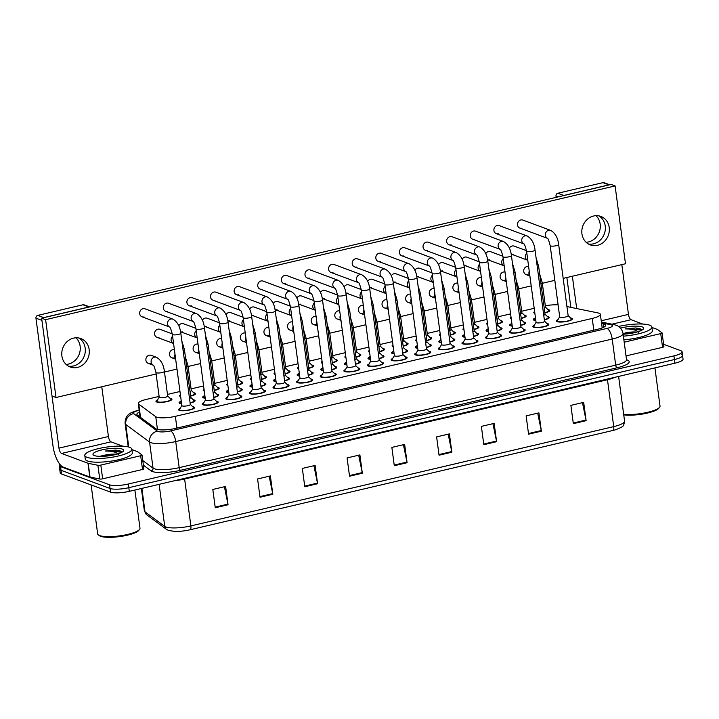 <?xml version="1.0" encoding="UTF-8"?>
<svg xmlns="http://www.w3.org/2000/svg" width="719" height="719" viewBox="0 0 719 719"><rect width="100%" height="100%" fill="white"/><g stroke="black" fill="none" stroke-linecap="round" stroke-linejoin="round"><path stroke-width="1.08" d="M180.649 396.555A8.062 1.842 172.4 0 1 180.316 396.448A8.062 1.842 172.4 0 1 179.57 395.818A8.062 1.842 172.4 0 1 180.415 394.821M193.699 392.781A8.062 1.842 172.4 0 1 194.813 393.05A8.062 1.842 172.4 0 1 195.559 393.679A8.062 1.842 172.4 0 1 190.625 396.079M204.268 391.01A8.062 1.842 172.4 0 1 203.935 390.902A8.062 1.842 172.4 0 1 203.18 390.273A8.062 1.842 172.4 0 1 204.034 389.276M217.309 387.235A8.062 1.842 172.4 0 1 218.423 387.505A8.062 1.842 172.4 0 1 219.169 388.134A8.062 1.842 172.4 0 1 214.235 390.534M227.878 385.465A8.062 1.842 172.4 0 1 227.546 385.357A8.062 1.842 172.4 0 1 226.8 384.728A8.062 1.842 172.4 0 1 227.644 383.721M240.928 381.69A8.062 1.842 172.4 0 1 242.042 381.951A8.062 1.842 172.4 0 1 242.788 382.589A8.062 1.842 172.4 0 1 237.854 384.989M251.497 379.92A8.062 1.842 172.4 0 1 251.165 379.812A8.062 1.842 172.4 0 1 250.41 379.174A8.062 1.842 172.4 0 1 251.264 378.176M264.538 376.145A8.062 1.842 172.4 0 1 265.653 376.405A8.062 1.842 172.4 0 1 266.398 377.044A8.062 1.842 172.4 0 1 261.473 379.443M275.107 374.374A8.062 1.842 172.4 0 1 274.775 374.266A8.062 1.842 172.4 0 1 274.029 373.628A8.062 1.842 172.4 0 1 274.874 372.631M288.157 370.6A8.062 1.842 172.4 0 1 289.272 370.86A8.062 1.842 172.4 0 1 290.018 371.498A8.062 1.842 172.4 0 1 285.084 373.898M298.727 368.829A8.062 1.842 172.4 0 1 298.394 368.721A8.062 1.842 172.4 0 1 297.639 368.083A8.062 1.842 172.4 0 1 298.493 367.085M311.767 365.054A8.062 1.842 172.4 0 1 312.882 365.315A8.062 1.842 172.4 0 1 313.628 365.953A8.062 1.842 172.4 0 1 308.703 368.344M322.337 363.284A8.062 1.842 172.4 0 1 322.004 363.176A8.062 1.842 172.4 0 1 321.258 362.538A8.062 1.842 172.4 0 1 322.103 361.54M335.387 359.509A8.062 1.842 172.4 0 1 336.501 359.77A8.062 1.842 172.4 0 1 337.247 360.408A8.062 1.842 172.4 0 1 332.313 362.798M345.956 357.738A8.062 1.842 172.4 0 1 345.623 357.631A8.062 1.842 172.4 0 1 344.868 356.992A8.062 1.842 172.4 0 1 345.722 355.995M358.997 353.964A8.062 1.842 172.4 0 1 360.111 354.224A8.062 1.842 172.4 0 1 360.866 354.862A8.062 1.842 172.4 0 1 355.932 357.253M369.566 352.184A8.062 1.842 172.4 0 1 369.233 352.085A8.062 1.842 172.4 0 1 368.488 351.447A8.062 1.842 172.4 0 1 369.332 350.45M382.616 348.409A8.062 1.842 172.4 0 1 383.73 348.679A8.062 1.842 172.4 0 1 384.476 349.317A8.062 1.842 172.4 0 1 379.542 351.708M393.185 346.639A8.062 1.842 172.4 0 1 392.853 346.54A8.062 1.842 172.4 0 1 392.107 345.902A8.062 1.842 172.4 0 1 392.951 344.904M406.226 342.864A8.062 1.842 172.4 0 1 407.34 343.134A8.062 1.842 172.4 0 1 408.095 343.772A8.062 1.842 172.4 0 1 403.161 346.163M416.795 341.094A8.062 1.842 172.4 0 1 416.463 340.995A8.062 1.842 172.4 0 1 415.717 340.357A8.062 1.842 172.4 0 1 416.571 339.359M429.845 337.319A8.062 1.842 172.4 0 1 430.96 337.588A8.062 1.842 172.4 0 1 431.706 338.218A8.062 1.842 172.4 0 1 426.771 340.617M440.414 335.548A8.062 1.842 172.4 0 1 440.082 335.44A8.062 1.842 172.4 0 1 439.336 334.811A8.062 1.842 172.4 0 1 440.181 333.814M453.455 331.774A8.062 1.842 172.4 0 1 454.57 332.043A8.062 1.842 172.4 0 1 455.325 332.672A8.062 1.842 172.4 0 1 450.391 335.072M464.025 330.003A8.062 1.842 172.4 0 1 463.692 329.895A8.062 1.842 172.4 0 1 462.946 329.266A8.062 1.842 172.4 0 1 463.8 328.268M477.074 326.228A8.062 1.842 172.4 0 1 478.189 326.498A8.062 1.842 172.4 0 1 478.935 327.127A8.062 1.842 172.4 0 1 474.001 329.527M487.644 324.458A8.062 1.842 172.4 0 1 487.311 324.35A8.062 1.842 172.4 0 1 486.565 323.721A8.062 1.842 172.4 0 1 487.41 322.723M500.685 320.683A8.062 1.842 172.4 0 1 501.808 320.953A8.062 1.842 172.4 0 1 502.554 321.582A8.062 1.842 172.4 0 1 497.62 323.981M511.164 318.175A7.118 1.627 172.4 0 1 511.119 318.05L511.236 318.903A8.062 1.842 172.4 0 1 510.921 318.805A8.062 1.842 172.4 0 1 510.175 318.166A8.062 1.842 172.4 0 1 511.029 317.169M524.304 315.138A8.062 1.842 172.4 0 1 525.418 315.398A8.062 1.842 172.4 0 1 526.164 316.036A8.062 1.842 172.4 0 1 521.23 318.436M534.873 313.367A8.062 1.842 172.4 0 1 534.541 313.259A8.062 1.842 172.4 0 1 533.795 312.621A8.062 1.842 172.4 0 1 534.639 311.624M547.923 309.592A8.062 1.842 172.4 0 1 549.037 309.853A8.062 1.842 172.4 0 1 549.783 310.491A8.062 1.842 172.4 0 1 544.849 312.891M170.079 398.326A8.062 1.842 172.4 0 1 171.194 398.596A8.062 1.842 172.4 0 1 171.94 399.225A8.062 1.842 172.4 0 1 165.801 401.867A8.062 1.842 172.4 0 1 156.697 401.993A8.062 1.842 172.4 0 1 155.951 401.364A8.062 1.842 172.4 0 1 157.515 400.007M205.23 398.218A8.062 1.842 172.4 0 1 203.441 397.868A8.062 1.842 172.4 0 1 202.686 397.239A8.062 1.842 172.4 0 1 204.25 395.881M216.814 394.201A8.062 1.842 172.4 0 1 217.929 394.47A8.062 1.842 172.4 0 1 218.675 395.099A8.062 1.842 172.4 0 1 213.741 397.499M228.84 392.673A8.062 1.842 172.4 0 1 227.051 392.322A8.062 1.842 172.4 0 1 226.305 391.693A8.062 1.842 172.4 0 1 227.869 390.336M240.434 388.655A8.062 1.842 172.4 0 1 241.548 388.925A8.062 1.842 172.4 0 1 242.294 389.554A8.062 1.842 172.4 0 1 237.36 391.954M252.459 387.128A8.062 1.842 172.4 0 1 250.67 386.777A8.062 1.842 172.4 0 1 249.915 386.139A8.062 1.842 172.4 0 1 251.479 384.782M264.044 383.11A8.062 1.842 172.4 0 1 265.158 383.371A8.062 1.842 172.4 0 1 265.904 384.009A8.062 1.842 172.4 0 1 260.979 386.409M276.069 381.573A8.062 1.842 172.4 0 1 274.281 381.232A8.062 1.842 172.4 0 1 273.535 380.594A8.062 1.842 172.4 0 1 275.098 379.237M287.663 377.565A8.062 1.842 172.4 0 1 288.777 377.826A8.062 1.842 172.4 0 1 289.523 378.464A8.062 1.842 172.4 0 1 284.589 380.863M299.688 376.028A8.062 1.842 172.4 0 1 297.9 375.686A8.062 1.842 172.4 0 1 297.145 375.048A8.062 1.842 172.4 0 1 298.709 373.691M311.273 372.02A8.062 1.842 172.4 0 1 312.388 372.28A8.062 1.842 172.4 0 1 313.142 372.918A8.062 1.842 172.4 0 1 308.208 375.309M323.298 370.483A8.062 1.842 172.4 0 1 321.51 370.141A8.062 1.842 172.4 0 1 320.764 369.503A8.062 1.842 172.4 0 1 322.328 368.146M334.892 366.474A8.062 1.842 172.4 0 1 336.007 366.735A8.062 1.842 172.4 0 1 336.753 367.373A8.062 1.842 172.4 0 1 331.819 369.764M346.918 364.937A8.062 1.842 172.4 0 1 345.129 364.596A8.062 1.842 172.4 0 1 344.374 363.958A8.062 1.842 172.4 0 1 345.938 362.601M358.502 360.929A8.062 1.842 172.4 0 1 359.617 361.19A8.062 1.842 172.4 0 1 360.372 361.828A8.062 1.842 172.4 0 1 355.438 364.218M370.528 359.392A8.062 1.842 172.4 0 1 368.739 359.051A8.062 1.842 172.4 0 1 367.993 358.413A8.062 1.842 172.4 0 1 369.557 357.055M382.122 355.375A8.062 1.842 172.4 0 1 383.236 355.644A8.062 1.842 172.4 0 1 383.982 356.282A8.062 1.842 172.4 0 1 379.048 358.673M394.147 353.847A8.062 1.842 172.4 0 1 392.358 353.505A8.062 1.842 172.4 0 1 391.612 352.867A8.062 1.842 172.4 0 1 393.167 351.51M405.732 349.829A8.062 1.842 172.4 0 1 406.846 350.099A8.062 1.842 172.4 0 1 407.601 350.737A8.062 1.842 172.4 0 1 402.667 353.128M417.757 348.302A8.062 1.842 172.4 0 1 415.968 347.96A8.062 1.842 172.4 0 1 415.223 347.322A8.062 1.842 172.4 0 1 416.786 345.965M429.351 344.284A8.062 1.842 172.4 0 1 430.465 344.554A8.062 1.842 172.4 0 1 431.211 345.183A8.062 1.842 172.4 0 1 426.277 347.583M441.376 342.756A8.062 1.842 172.4 0 1 439.588 342.406A8.062 1.842 172.4 0 1 438.842 341.777A8.062 1.842 172.4 0 1 440.396 340.42M452.961 338.739A8.062 1.842 172.4 0 1 454.075 339.009A8.062 1.842 172.4 0 1 454.83 339.638A8.062 1.842 172.4 0 1 449.896 342.037M464.986 337.211A8.062 1.842 172.4 0 1 463.198 336.86A8.062 1.842 172.4 0 1 462.452 336.231A8.062 1.842 172.4 0 1 464.016 334.874M476.58 333.194A8.062 1.842 172.4 0 1 477.695 333.463A8.062 1.842 172.4 0 1 478.441 334.092A8.062 1.842 172.4 0 1 473.506 336.492M488.605 331.666A8.062 1.842 172.4 0 1 486.817 331.315A8.062 1.842 172.4 0 1 486.071 330.686A8.062 1.842 172.4 0 1 487.626 329.329M500.199 327.648A8.062 1.842 172.4 0 1 501.314 327.918A8.062 1.842 172.4 0 1 502.06 328.547A8.062 1.842 172.4 0 1 497.126 330.947M512.216 326.12A8.062 1.842 172.4 0 1 510.436 325.77A8.062 1.842 172.4 0 1 509.681 325.141A8.062 1.842 172.4 0 1 511.245 323.775M523.809 322.103A8.062 1.842 172.4 0 1 524.924 322.364A8.062 1.842 172.4 0 1 525.67 323.002A8.062 1.842 172.4 0 1 520.736 325.401M535.835 320.575A8.062 1.842 172.4 0 1 534.046 320.225A8.062 1.842 172.4 0 1 533.3 319.587A8.062 1.842 172.4 0 1 534.864 318.229M547.429 316.558A8.062 1.842 172.4 0 1 548.543 316.818A8.062 1.842 172.4 0 1 549.289 317.456A8.062 1.842 172.4 0 1 544.355 319.856M181.61 403.763A8.062 1.842 172.4 0 1 179.822 403.413A8.062 1.842 172.4 0 1 179.076 402.784A8.062 1.842 172.4 0 1 180.64 401.427M193.204 399.746A8.062 1.842 172.4 0 1 194.319 400.016A8.062 1.842 172.4 0 1 195.065 400.645A8.062 1.842 172.4 0 1 190.131 403.044M216.32 401.166A8.062 1.842 172.4 0 1 217.435 401.436A8.062 1.842 172.4 0 1 218.181 402.065A8.062 1.842 172.4 0 1 212.042 404.707A8.062 1.842 172.4 0 1 202.947 404.833A8.062 1.842 172.4 0 1 202.192 404.204A8.062 1.842 172.4 0 1 203.756 402.847M239.939 395.621A8.062 1.842 172.4 0 1 241.054 395.89A8.062 1.842 172.4 0 1 241.8 396.52A8.062 1.842 172.4 0 1 235.661 399.162A8.062 1.842 172.4 0 1 226.557 399.288A8.062 1.842 172.4 0 1 225.811 398.659A8.062 1.842 172.4 0 1 227.375 397.301M263.549 390.075A8.062 1.842 172.4 0 1 264.664 390.336A8.062 1.842 172.4 0 1 265.41 390.974A8.062 1.842 172.4 0 1 259.271 393.617A8.062 1.842 172.4 0 1 250.176 393.742A8.062 1.842 172.4 0 1 249.421 393.104A8.062 1.842 172.4 0 1 250.985 391.747M287.169 384.53A8.062 1.842 172.4 0 1 288.283 384.791A8.062 1.842 172.4 0 1 289.029 385.429A8.062 1.842 172.4 0 1 282.891 388.071A8.062 1.842 172.4 0 1 273.786 388.197A8.062 1.842 172.4 0 1 273.04 387.559A8.062 1.842 172.4 0 1 274.604 386.202M310.779 378.985A8.062 1.842 172.4 0 1 311.893 379.246A8.062 1.842 172.4 0 1 312.648 379.884A8.062 1.842 172.4 0 1 306.501 382.526A8.062 1.842 172.4 0 1 297.405 382.652A8.062 1.842 172.4 0 1 296.65 382.014A8.062 1.842 172.4 0 1 298.214 380.657M334.398 373.44A8.062 1.842 172.4 0 1 335.512 373.7A8.062 1.842 172.4 0 1 336.258 374.338A8.062 1.842 172.4 0 1 330.12 376.981A8.062 1.842 172.4 0 1 321.016 377.107A8.062 1.842 172.4 0 1 320.27 376.468A8.062 1.842 172.4 0 1 321.833 375.111M358.008 367.894A8.062 1.842 172.4 0 1 359.123 368.155A8.062 1.842 172.4 0 1 359.877 368.793A8.062 1.842 172.4 0 1 353.73 371.426A8.062 1.842 172.4 0 1 344.635 371.561A8.062 1.842 172.4 0 1 343.889 370.923A8.062 1.842 172.4 0 1 345.444 369.566M381.627 362.34A8.062 1.842 172.4 0 1 382.742 362.61A8.062 1.842 172.4 0 1 383.488 363.248A8.062 1.842 172.4 0 1 377.349 365.881A8.062 1.842 172.4 0 1 368.245 366.016A8.062 1.842 172.4 0 1 367.499 365.378A8.062 1.842 172.4 0 1 369.063 364.021M405.237 356.795A8.062 1.842 172.4 0 1 406.352 357.064A8.062 1.842 172.4 0 1 407.107 357.703A8.062 1.842 172.4 0 1 400.959 360.336A8.062 1.842 172.4 0 1 391.864 360.471A8.062 1.842 172.4 0 1 391.118 359.833A8.062 1.842 172.4 0 1 392.673 358.475M428.857 351.249A8.062 1.842 172.4 0 1 429.971 351.519A8.062 1.842 172.4 0 1 430.717 352.157A8.062 1.842 172.4 0 1 424.578 354.791A8.062 1.842 172.4 0 1 415.474 354.925A8.062 1.842 172.4 0 1 414.728 354.287A8.062 1.842 172.4 0 1 416.292 352.93M452.467 345.704A8.062 1.842 172.4 0 1 453.581 345.974A8.062 1.842 172.4 0 1 454.336 346.603A8.062 1.842 172.4 0 1 448.189 349.245A8.062 1.842 172.4 0 1 439.093 349.371A8.062 1.842 172.4 0 1 438.347 348.742A8.062 1.842 172.4 0 1 439.902 347.385M476.086 340.159A8.062 1.842 172.4 0 1 477.2 340.429A8.062 1.842 172.4 0 1 477.946 341.058A8.062 1.842 172.4 0 1 471.808 343.7A8.062 1.842 172.4 0 1 462.703 343.826A8.062 1.842 172.4 0 1 461.958 343.197A8.062 1.842 172.4 0 1 463.521 341.84M499.705 334.614A8.062 1.842 172.4 0 1 500.819 334.883A8.062 1.842 172.4 0 1 501.565 335.512A8.062 1.842 172.4 0 1 495.418 338.155A8.062 1.842 172.4 0 1 486.323 338.281A8.062 1.842 172.4 0 1 485.577 337.651A8.062 1.842 172.4 0 1 487.14 336.294M523.315 329.068A8.062 1.842 172.4 0 1 524.43 329.329A8.062 1.842 172.4 0 1 525.176 329.967A8.062 1.842 172.4 0 1 519.037 332.609A8.062 1.842 172.4 0 1 509.942 332.735A8.062 1.842 172.4 0 1 509.187 332.106A8.062 1.842 172.4 0 1 510.751 330.74M546.934 323.523A8.062 1.842 172.4 0 1 548.049 323.784A8.062 1.842 172.4 0 1 548.795 324.422A8.062 1.842 172.4 0 1 542.656 327.064A8.062 1.842 172.4 0 1 533.552 327.19A8.062 1.842 172.4 0 1 532.806 326.552A8.062 1.842 172.4 0 1 534.37 325.195M570.544 317.978A8.062 1.842 172.4 0 1 571.659 318.238A8.062 1.842 172.4 0 1 572.405 318.877A8.062 1.842 172.4 0 1 566.266 321.519A8.062 1.842 172.4 0 1 557.171 321.645A8.062 1.842 172.4 0 1 556.416 321.007A8.062 1.842 172.4 0 1 557.98 319.649M192.71 406.711A8.062 1.842 172.4 0 1 193.824 406.981A8.062 1.842 172.4 0 1 194.57 407.61A8.062 1.842 172.4 0 1 188.423 410.252A8.062 1.842 172.4 0 1 179.328 410.378A8.062 1.842 172.4 0 1 178.582 409.749A8.062 1.842 172.4 0 1 180.145 408.392M159.124 396.403L146.424 399.387A14.236 3.253 -7.6 0 0 138.291 403.476A14.236 3.253 -7.6 0 0 138.767 404.168L155.753 416.696A14.236 3.253 -7.6 0 0 156.598 417.128A14.236 3.253 -7.6 0 0 175.364 416.337L592.231 318.436A14.236 3.253 -7.6 0 0 600.365 314.338A14.236 3.253 -7.6 0 0 597.813 312.882L566.94 306.564M534.199 308.307L521.697 311.246M510.58 313.861L498.087 316.791M486.97 319.407L474.468 322.337M463.351 324.952L450.858 327.882M439.74 330.497L427.239 333.427M416.121 336.043L403.62 338.982M392.511 341.588L380.009 344.527M368.892 347.133L356.39 350.072M345.282 352.678L332.78 355.617M321.663 358.224L309.161 361.163M298.052 363.769L285.551 366.708M274.433 369.314L261.932 372.253M250.823 374.869L238.322 377.799M227.204 380.414L214.702 383.344M203.594 385.959L191.092 388.889M179.975 391.504L167.473 394.434M558.097 304.901A14.236 3.253 -7.6 0 0 545.326 305.773M681.244 354.323A14.236 3.253 172.4 0 1 682.565 355.438A14.236 3.253 172.4 0 1 674.431 359.536L128.809 487.68A14.236 3.253 172.4 0 1 110.052 488.471L61.052 470.307A14.236 3.253 172.4 0 1 59.731 469.192A14.236 3.253 172.4 0 0 61.052 470.307L110.052 488.471A14.236 3.253 172.4 0 0 128.809 487.68L674.431 359.536A14.236 3.253 172.4 0 0 682.565 355.438L683.05 359.105A14.236 3.253 172.4 0 1 674.916 363.203L129.303 491.338A14.236 3.253 172.4 0 1 110.537 492.129L61.537 473.974A14.236 3.253 172.4 0 1 60.216 472.85L59.237 465.526A14.236 3.253 172.4 0 1 59.911 464.339M582.462 402.64L586.012 420.031A3.793 1.465 76.8 0 1 586.12 420.669L583.675 402.361L570.886 405.363L573.331 423.671L586.12 420.669M537.704 413.155L541.254 430.537A3.793 1.465 76.8 0 1 541.362 431.184L538.917 412.868L526.128 415.87L528.573 434.186L541.362 431.184M492.946 423.671L496.496 441.053A3.793 1.465 76.8 0 1 496.604 441.691L494.16 423.383L481.371 426.385L483.815 444.702L496.604 441.691M448.189 434.177L451.739 451.559A3.793 1.465 76.8 0 1 451.847 452.206L449.402 433.89L436.613 436.891L439.057 455.208L451.847 452.206M224.4 486.736L227.95 504.118A3.793 1.465 76.8 0 1 228.058 504.765L225.613 486.448L212.824 489.45L215.269 507.767L228.058 504.765M269.158 476.221L272.708 493.611A3.793 1.465 76.8 0 1 272.816 494.25L270.371 475.942L257.582 478.944L260.026 497.251L272.816 494.25M313.915 465.714L317.465 483.096A3.793 1.465 76.8 0 1 317.573 483.743L315.129 465.427L302.339 468.429L304.784 486.745L317.573 483.743M358.673 455.199L362.223 472.581A3.793 1.465 76.8 0 1 362.331 473.228L359.886 454.911L347.097 457.922L349.542 476.23L362.331 473.228M403.431 444.693L406.981 462.074A3.793 1.465 76.8 0 1 407.089 462.721L404.644 444.405L391.855 447.407L394.3 465.723L407.089 462.721M612.885 430.474A4.745 1.824 -103.2 0 0 613.729 426.61A18.982 4.332 -7.6 0 0 624.577 421.145C623.4 426.906 624.065 426.214 615.895 429.656A15.566 3.55 172.4 0 1 612.885 430.474L190.032 529.777A15.566 3.55 172.4 0 1 174.708 531.413L168.471 530.415L166.457 529.355L146.739 514.813L144.375 510.93A18.982 4.332 -7.6 0 0 145.013 511.856A4.745 4.494 126.4 0 0 146.739 514.813M139.432 412.05A14.236 3.253 -7.6 0 0 136.88 414.36A14.236 3.253 -7.6 0 0 137.356 415.052L155.96 428.767A14.236 3.253 -7.6 0 0 156.796 429.198A14.236 3.253 -7.6 0 0 175.562 428.407L597.561 329.302A14.236 3.253 -7.6 0 0 605.695 325.204A14.236 3.253 -7.6 0 0 603.142 323.748L601.578 323.433M663.601 344.302L680.749 350.656A14.236 3.253 172.4 0 1 682.07 351.78A14.236 3.253 172.4 0 1 673.937 355.878L128.324 484.013A14.236 3.253 172.4 0 1 109.558 484.804L60.558 466.649A14.236 3.253 172.4 0 1 59.237 465.526M602.073 327.091L603.439 327.37M138.938 416.22A14.236 3.253 172.4 0 1 139.926 415.717M190.229 404.294A4.269 0.971 172.4 0 1 190.319 404.455A4.269 0.971 172.4 0 1 187.066 405.849A4.269 0.971 172.4 0 1 182.249 405.92A4.269 0.971 172.4 0 1 181.853 405.579L172.344 334.335C171.059 329.356 170.124 326.902 169.549 326.974L169.891 327.145M190.31 404.366L193.483 407.466A7.118 1.627 172.4 0 1 193.627 407.736A7.118 1.627 172.4 0 1 188.207 410.064A7.118 1.627 172.4 0 1 180.181 410.181A7.118 1.627 172.4 0 1 179.516 409.623A7.118 1.627 172.4 0 1 179.588 409.327L181.844 405.498M190.724 397.328A4.269 0.971 172.4 0 1 190.814 397.49A4.269 0.971 172.4 0 1 189.51 398.389M190.805 397.4L193.977 400.501A7.118 1.627 172.4 0 1 194.121 400.771A7.118 1.627 172.4 0 1 190.104 402.811M181.565 403.44A7.118 1.627 172.4 0 1 180.676 403.215A7.118 1.627 172.4 0 1 180.011 402.658A7.118 1.627 172.4 0 1 180.083 402.361L181.179 400.501M167.599 395.908A4.269 0.971 172.4 0 1 167.689 396.07A4.269 0.971 172.4 0 1 164.435 397.463A4.269 0.971 172.4 0 1 159.618 397.535A4.269 0.971 172.4 0 1 159.223 397.194L155.924 372.469C154.639 367.49 153.704 365.036 153.129 365.108L153.471 365.279M167.68 395.98L170.852 399.081A7.118 1.627 172.4 0 1 171.005 399.351A7.118 1.627 172.4 0 1 165.586 401.678A7.118 1.627 172.4 0 1 157.551 401.795A7.118 1.627 172.4 0 1 156.895 401.238A7.118 1.627 172.4 0 1 156.967 400.941L159.214 397.113M213.849 398.748A4.269 0.971 172.4 0 1 213.929 398.91A4.269 0.971 172.4 0 1 210.685 400.303A4.269 0.971 172.4 0 1 205.868 400.375A4.269 0.971 172.4 0 1 205.472 400.034L195.963 328.79C194.678 323.811 193.744 321.357 193.159 321.429L193.51 321.6M213.92 398.82L217.093 401.921A7.118 1.627 172.4 0 1 217.246 402.191A7.118 1.627 172.4 0 1 211.826 404.518A7.118 1.627 172.4 0 1 203.792 404.635A7.118 1.627 172.4 0 1 203.135 404.078A7.118 1.627 172.4 0 1 203.207 403.781L205.454 399.953M237.459 393.203A4.269 0.971 172.4 0 1 237.549 393.356A4.269 0.971 172.4 0 1 234.295 394.758A4.269 0.971 172.4 0 1 229.478 394.83A4.269 0.971 172.4 0 1 229.082 394.488L219.574 323.244C218.288 318.265 217.354 315.812 216.779 315.884L217.12 316.054M237.54 393.275L240.712 396.376A7.118 1.627 172.4 0 1 240.856 396.645A7.118 1.627 172.4 0 1 235.437 398.973A7.118 1.627 172.4 0 1 227.411 399.09A7.118 1.627 172.4 0 1 226.746 398.533A7.118 1.627 172.4 0 1 226.827 398.227L229.073 394.407M261.078 387.649A4.269 0.971 172.4 0 1 261.159 387.811A4.269 0.971 172.4 0 1 257.914 389.213A4.269 0.971 172.4 0 1 253.097 389.276A4.269 0.971 172.4 0 1 252.702 388.943L243.193 317.699C241.908 312.72 240.973 310.266 240.389 310.329L240.739 310.509M261.15 387.73L264.322 390.83A7.118 1.627 172.4 0 1 264.475 391.1A7.118 1.627 172.4 0 1 259.056 393.428A7.118 1.627 172.4 0 1 251.021 393.545A7.118 1.627 172.4 0 1 250.365 392.987A7.118 1.627 172.4 0 1 250.437 392.682L252.684 388.862M284.688 382.104A4.269 0.971 172.4 0 1 284.778 382.265A4.269 0.971 172.4 0 1 281.524 383.667A4.269 0.971 172.4 0 1 276.707 383.73A4.269 0.971 172.4 0 1 276.312 383.398L266.803 312.154C265.518 307.175 264.592 304.721 264.008 304.784L264.349 304.964M284.769 382.184L287.942 385.285A7.118 1.627 172.4 0 1 288.085 385.555A7.118 1.627 172.4 0 1 282.666 387.883A7.118 1.627 172.4 0 1 274.64 387.999A7.118 1.627 172.4 0 1 273.984 387.433A7.118 1.627 172.4 0 1 274.056 387.137L276.303 383.308M214.343 391.783A4.269 0.971 172.4 0 1 214.424 391.945A4.269 0.971 172.4 0 1 213.121 392.844M214.415 391.855L217.587 394.956A7.118 1.627 172.4 0 1 217.74 395.225A7.118 1.627 172.4 0 1 213.714 397.265M205.185 397.886A7.118 1.627 172.4 0 1 204.286 397.67A7.118 1.627 172.4 0 1 203.63 397.113A7.118 1.627 172.4 0 1 203.702 396.816L204.789 394.956M237.953 386.238A4.269 0.971 172.4 0 1 238.043 386.391A4.269 0.971 172.4 0 1 236.74 387.298M238.034 386.31L241.207 389.41A7.118 1.627 172.4 0 1 241.35 389.68A7.118 1.627 172.4 0 1 237.333 391.72M228.795 392.34A7.118 1.627 172.4 0 1 227.905 392.125A7.118 1.627 172.4 0 1 227.24 391.567A7.118 1.627 172.4 0 1 227.312 391.262L228.408 389.41M261.572 380.684A4.269 0.971 172.4 0 1 261.653 380.845A4.269 0.971 172.4 0 1 260.35 381.753M261.644 380.764L264.817 383.865A7.118 1.627 172.4 0 1 264.969 384.135A7.118 1.627 172.4 0 1 260.943 386.175M252.414 386.795A7.118 1.627 172.4 0 1 251.515 386.579A7.118 1.627 172.4 0 1 250.859 386.022A7.118 1.627 172.4 0 1 250.931 385.717L252.018 383.865M75.944 337.795A15.18 13.58 -69.7 0 1 79.629 352.903A15.18 13.58 -69.7 0 1 68.449 364.084A15.18 13.58 -69.7 0 1 66.076 364.416M68.332 366.106A15.18 13.58 110.3 0 0 73.5 365.953A15.18 13.58 110.3 0 0 85.04 353.263A15.18 13.58 110.3 0 0 78.748 337.984A15.18 13.58 110.3 0 1 85.04 353.263A15.18 13.58 110.3 0 1 73.5 365.953A15.18 13.58 110.3 0 1 68.332 366.106M117.467 451.011A18.982 4.332 172.4 0 1 120.531 451.083M143.791 468.671A2.373 0.539 172.4 0 1 143.872 468.788A2.373 0.539 172.4 0 1 142.515 469.471L140.681 455.729L100.822 465.094L102.655 478.827A2.373 0.539 172.4 0 1 99.734 479.016L90.019 477.03A2.373 0.539 172.4 0 1 89.812 476.967L63.407 467.188A18.982 7.307 76.8 0 1 52.99 445.915L35.95 318.175A2.373 2.121 -69.7 0 1 37.774 315.389L43.751 317.6A2.373 2.121 110.3 0 0 43.167 317.834M142.515 469.471L102.655 478.827M89.542 306.941A2.373 2.121 110.3 0 0 88.931 306.986L82.964 304.775L37.774 315.389M82.964 304.775A2.373 2.121 -69.7 0 1 84.087 304.838L89.677 306.905M88.931 306.986L43.751 317.6M35.95 318.175L41.927 320.386L58.967 448.135A4.745 1.824 -103.2 0 0 61.573 453.446L87.979 463.234A2.373 0.539 -7.6 0 0 88.185 463.288L97.901 465.283A2.373 0.539 -7.6 0 0 100.822 465.094M101.774 386.75L108.416 436.523A4.745 1.824 -103.2 0 0 111.023 441.834L122.751 446.184M140.681 455.729A2.373 0.539 -7.6 0 0 142.038 455.046A2.373 0.539 -7.6 0 0 141.958 454.929L137.563 451.694A2.373 0.539 -7.6 0 0 137.419 451.622L131.883 449.564M595.988 215.664A15.18 13.58 -69.7 0 1 599.673 230.772A15.18 13.58 -69.7 0 1 588.493 241.944A15.18 13.58 -69.7 0 1 586.12 242.276M588.367 243.966A15.18 13.58 110.3 0 0 593.543 243.822A15.18 13.58 110.3 0 0 605.083 231.132A15.18 13.58 110.3 0 0 598.792 215.844A15.18 13.58 110.3 0 1 605.083 231.132A15.18 13.58 110.3 0 1 593.543 243.822A15.18 13.58 110.3 0 1 588.367 243.966M637.51 328.88A18.982 4.332 172.4 0 1 640.575 328.951M663.835 346.54A2.373 0.539 172.4 0 1 663.916 346.648A2.373 0.539 172.4 0 1 662.559 347.331L660.725 333.598L624.191 342.181M662.559 347.331L626.024 355.914M570.841 307.364L566.86 277.525M556.164 197.348L555.994 196.044A2.373 2.121 -69.7 0 1 557.818 193.249L563.795 195.469A2.373 2.121 110.3 0 0 563.211 195.694M609.586 184.81A2.373 2.121 110.3 0 0 608.975 184.855L602.998 182.644L557.818 193.249M602.998 182.644A2.373 2.121 -69.7 0 1 604.131 182.707L609.721 184.774M608.975 184.855L563.795 195.469M572.369 276.231L576.683 308.559M621.818 264.619L628.46 314.383A4.745 1.824 -103.2 0 0 631.057 319.703L642.786 324.053M660.725 333.598A2.373 0.539 -7.6 0 0 662.082 332.915A2.373 0.539 -7.6 0 0 662.001 332.798L657.606 329.563A2.373 0.539 -7.6 0 0 657.463 329.491L651.917 327.433M129.627 447.317A23.727 5.419 172.4 0 1 131.829 449.186A23.727 5.419 172.4 0 1 113.764 456.942A23.727 5.419 172.4 0 1 86.999 457.329A23.727 5.419 172.4 0 1 84.797 455.46A23.727 5.419 172.4 0 1 102.862 447.694A23.727 5.419 172.4 0 1 129.627 447.317M131.829 449.186L132.314 452.844A23.727 5.419 172.4 0 1 114.249 460.609A23.727 5.419 172.4 0 1 87.493 460.987A23.727 5.419 172.4 0 1 85.291 459.117L84.797 455.46M134.884 490.025L139.989 528.249A21.354 4.871 172.4 0 1 139.549 529.463A21.354 4.871 172.4 0 1 121.259 535.646A21.354 4.871 172.4 0 1 99.644 535.574A21.354 4.871 172.4 0 1 98.404 534.954A21.354 4.871 172.4 0 1 97.658 533.893L91.124 484.939M139.549 529.463L138.749 530.451A20.402 4.656 172.4 0 1 121.277 536.356A20.402 4.656 172.4 0 1 100.615 536.293A20.402 4.656 172.4 0 1 99.429 535.691L98.404 534.954M114.132 454.884L105.118 455.073L99.51 456.349M94.414 455.585A15.467 3.532 172.4 0 1 93.515 455.127A15.467 3.532 172.4 0 1 103.024 449.645A15.467 3.532 172.4 0 1 122.212 449.06A15.467 3.532 172.4 0 1 123.326 451.155A15.467 3.532 172.4 0 1 110.079 455.639A15.467 3.532 172.4 0 1 94.414 455.585M121.835 452.296L120.037 450.885M120.801 451.217L115.858 450.094L105.244 451.038C111.939 451.02 116.424 452.152 118.689 454.435M105.118 455.073A10.722 2.454 172.4 0 1 116.73 454.237M121.736 452.35L109.746 450.687L105.244 451.038M107.958 455.927L105.289 456.197M116.676 450.903A19.449 4.44 172.4 0 1 120.154 450.93L115.858 450.094M618.556 326.462A23.727 5.419 172.4 0 1 649.67 325.186A23.727 5.419 172.4 0 1 651.872 327.046A23.727 5.419 172.4 0 1 623.391 336.15M651.872 327.046L652.358 330.713A23.727 5.419 172.4 0 1 623.876 339.817M654.928 367.894L660.024 406.118A21.354 4.871 172.4 0 1 659.584 407.331A21.354 4.871 172.4 0 1 644.745 412.922A21.354 4.871 172.4 0 1 623.661 414.279M659.584 407.331L658.784 408.311A20.402 4.656 172.4 0 1 644.098 413.758A20.402 4.656 172.4 0 1 623.733 414.872M634.176 332.744L623.005 333.292M620.488 328.125A15.467 3.532 172.4 0 1 642.256 326.92A15.467 3.532 172.4 0 1 643.37 329.023A15.467 3.532 172.4 0 1 623.13 334.2M641.869 330.165L640.081 328.754M640.845 329.077L635.893 327.954L625.278 328.898C631.983 328.889 636.468 330.021 638.733 332.304M625.162 332.942A10.722 2.454 172.4 0 1 636.773 332.097M641.77 330.219L629.781 328.547L625.278 328.898M628.002 333.796L625.332 334.065M636.719 328.763A19.449 4.44 172.4 0 1 640.189 328.79L635.893 327.954M174.393 349.659A4.269 3.82 110.3 0 0 172.803 349.677A4.269 3.82 110.3 0 0 169.504 353.577A4.269 3.82 110.3 0 0 171.868 357.801A4.269 3.82 110.3 0 0 173.899 357.918M198.004 344.113A4.269 3.82 110.3 0 0 196.413 344.131A4.269 3.82 110.3 0 0 193.123 348.032A4.269 3.82 110.3 0 0 195.478 352.256A4.269 3.82 110.3 0 0 197.518 352.373M221.623 338.568A4.269 3.82 110.3 0 0 220.032 338.586A4.269 3.82 110.3 0 0 216.734 342.478A4.269 3.82 110.3 0 0 219.097 346.711A4.269 3.82 110.3 0 0 221.128 346.819M245.233 333.023A4.269 3.82 110.3 0 0 243.642 333.032A4.269 3.82 110.3 0 0 240.353 336.932A4.269 3.82 110.3 0 0 242.716 341.157A4.269 3.82 110.3 0 0 244.748 341.273M268.852 327.478A4.269 3.82 110.3 0 0 267.261 327.487A4.269 3.82 110.3 0 0 263.963 331.387A4.269 3.82 110.3 0 0 266.327 335.611A4.269 3.82 110.3 0 0 268.358 335.728M292.462 321.932A4.269 3.82 110.3 0 0 290.88 321.941A4.269 3.82 110.3 0 0 287.582 325.842A4.269 3.82 110.3 0 0 289.946 330.066A4.269 3.82 110.3 0 0 291.977 330.183M316.081 316.387A4.269 3.82 110.3 0 0 314.491 316.396A4.269 3.82 110.3 0 0 311.192 320.297A4.269 3.82 110.3 0 0 313.556 324.521A4.269 3.82 110.3 0 0 315.587 324.637M339.701 310.833A4.269 3.82 110.3 0 0 338.11 310.851A4.269 3.82 110.3 0 0 334.811 314.751A4.269 3.82 110.3 0 0 337.175 318.975A4.269 3.82 110.3 0 0 339.206 319.092M363.311 305.287A4.269 3.82 110.3 0 0 361.72 305.305A4.269 3.82 110.3 0 0 358.422 309.206A4.269 3.82 110.3 0 0 360.785 313.43A4.269 3.82 110.3 0 0 362.816 313.547M386.93 299.742A4.269 3.82 110.3 0 0 385.339 299.76A4.269 3.82 110.3 0 0 382.041 303.661A4.269 3.82 110.3 0 0 384.404 307.885A4.269 3.82 110.3 0 0 386.436 308.002M410.54 294.197A4.269 3.82 110.3 0 0 408.949 294.215A4.269 3.82 110.3 0 0 405.66 298.115A4.269 3.82 110.3 0 0 408.015 302.339A4.269 3.82 110.3 0 0 410.055 302.456M434.159 288.652A4.269 3.82 110.3 0 0 432.568 288.67A4.269 3.82 110.3 0 0 429.27 292.57A4.269 3.82 110.3 0 0 431.634 296.794A4.269 3.82 110.3 0 0 433.665 296.911M457.769 283.106A4.269 3.82 110.3 0 0 456.179 283.124A4.269 3.82 110.3 0 0 452.889 287.025A4.269 3.82 110.3 0 0 455.244 291.249A4.269 3.82 110.3 0 0 457.284 291.366M481.388 277.561A4.269 3.82 110.3 0 0 479.798 277.579A4.269 3.82 110.3 0 0 476.499 281.471A4.269 3.82 110.3 0 0 478.863 285.704A4.269 3.82 110.3 0 0 480.894 285.82M504.999 272.016A4.269 3.82 110.3 0 0 503.408 272.025A4.269 3.82 110.3 0 0 500.118 275.925A4.269 3.82 110.3 0 0 502.473 280.149A4.269 3.82 110.3 0 0 504.513 280.266M528.618 266.47A4.269 3.82 110.3 0 0 527.027 266.479A4.269 3.82 110.3 0 0 523.729 270.38A4.269 3.82 110.3 0 0 526.092 274.604A4.269 3.82 110.3 0 0 528.123 274.721M148.249 363.347L153.21 365.18A4.269 3.82 -69.7 0 1 151.116 362.178A4.269 3.82 -69.7 0 1 154.648 357.109A4.269 3.82 -69.7 0 1 156.436 357.271L151.224 355.339A4.269 3.82 110.3 0 0 149.184 355.222A4.269 3.82 110.3 0 0 145.894 359.123A4.269 3.82 110.3 0 0 148.249 363.347A4.269 3.82 110.3 0 0 150.289 363.463M526.506 250.688L514.148 246.114A4.269 3.82 110.3 0 0 512.117 245.997A4.269 3.82 110.3 0 0 509.376 248.163M526.829 253.097A4.269 3.82 -69.7 0 0 525.364 257.141A4.269 3.82 -69.7 0 0 527.431 260.125L511.191 254.122A4.269 3.82 110.3 0 0 513.213 254.238M502.887 256.243L490.538 251.659A4.269 3.82 110.3 0 0 488.498 251.542A4.269 3.82 110.3 0 0 485.756 253.708M503.839 265.697L487.572 259.667A4.269 3.82 110.3 0 0 489.603 259.784M479.276 261.788L466.919 257.204A4.269 3.82 110.3 0 0 464.887 257.087A4.269 3.82 110.3 0 0 462.146 259.253M480.22 271.243L463.962 265.221A4.269 3.82 110.3 0 0 465.984 265.329M455.657 267.333L443.299 262.75A4.269 3.82 110.3 0 0 441.268 262.633A4.269 3.82 110.3 0 0 438.527 264.799M456.61 276.788L440.343 270.766A4.269 3.82 110.3 0 0 442.374 270.874M547.447 238.286A4.269 3.82 -69.7 0 1 545.388 234.017A4.269 3.82 -69.7 0 1 548.66 230.287A4.269 3.82 -69.7 0 1 548.903 230.233A4.269 3.82 -69.7 0 1 550.7 230.404L522.857 220.077A4.269 3.82 110.3 0 0 520.817 219.96A4.269 3.82 110.3 0 0 517.527 223.861A4.269 3.82 110.3 0 0 519.882 228.085A4.269 3.82 110.3 0 0 521.922 228.202M523.827 243.831A4.269 3.82 -69.7 0 1 521.778 239.562A4.269 3.82 -69.7 0 1 525.05 235.832A4.269 3.82 -69.7 0 1 525.292 235.778A4.269 3.82 -69.7 0 1 527.081 235.949L499.238 225.631A4.269 3.82 110.3 0 0 497.206 225.514A4.269 3.82 110.3 0 0 493.908 229.406A4.269 3.82 110.3 0 0 496.272 233.639A4.269 3.82 110.3 0 0 498.303 233.756M500.217 249.376A4.269 3.82 -69.7 0 1 498.159 245.107A4.269 3.82 -69.7 0 1 501.431 241.377A4.269 3.82 -69.7 0 1 501.673 241.323A4.269 3.82 -69.7 0 1 503.471 241.494L475.619 231.176A4.269 3.82 110.3 0 0 473.587 231.06A4.269 3.82 110.3 0 0 470.298 234.96A4.269 3.82 110.3 0 0 472.653 239.184A4.269 3.82 110.3 0 0 474.693 239.301M449.042 244.73L476.625 254.948A4.269 3.82 -69.7 0 1 474.549 250.652A4.269 3.82 -69.7 0 1 477.82 246.923A4.269 3.82 -69.7 0 1 478.063 246.869A4.269 3.82 -69.7 0 1 479.852 247.039L452.008 236.722A4.269 3.82 110.3 0 0 449.977 236.605A4.269 3.82 110.3 0 0 446.679 240.506A4.269 3.82 110.3 0 0 449.042 244.73A4.269 3.82 110.3 0 0 451.074 244.846M432.047 272.878L419.689 268.295A4.269 3.82 110.3 0 0 417.658 268.178A4.269 3.82 110.3 0 0 414.908 270.344M432.991 282.333L416.732 276.312A4.269 3.82 110.3 0 0 418.755 276.42M408.428 278.424L396.07 273.84A4.269 3.82 110.3 0 0 394.039 273.723A4.269 3.82 110.3 0 0 391.298 275.889M409.381 287.879L393.113 281.857A4.269 3.82 110.3 0 0 395.135 281.965M384.818 283.969L372.46 279.385A4.269 3.82 110.3 0 0 370.429 279.269A4.269 3.82 110.3 0 0 367.679 281.435M385.761 293.424L369.503 287.402A4.269 3.82 110.3 0 0 371.525 287.51M361.199 289.514L348.841 284.94A4.269 3.82 110.3 0 0 346.81 284.823A4.269 3.82 110.3 0 0 344.068 286.98M362.142 298.969L345.884 292.948A4.269 3.82 110.3 0 0 347.906 293.064M337.588 295.06L325.231 290.485A4.269 3.82 110.3 0 0 323.199 290.368A4.269 3.82 110.3 0 0 320.449 292.525M338.532 304.523L322.274 298.493A4.269 3.82 110.3 0 0 324.296 298.61M452.988 260.476A4.269 3.82 -69.7 0 1 450.93 256.198A4.269 3.82 -69.7 0 1 454.201 252.468A4.269 3.82 -69.7 0 1 454.444 252.423A4.269 3.82 -69.7 0 1 456.241 252.585L428.389 242.267A4.269 3.82 110.3 0 0 426.358 242.15A4.269 3.82 110.3 0 0 423.06 246.051A4.269 3.82 110.3 0 0 425.423 250.275A4.269 3.82 110.3 0 0 427.454 250.392M401.813 255.82L429.396 266.039A4.269 3.82 -69.7 0 1 427.32 261.743A4.269 3.82 -69.7 0 1 430.591 258.013A4.269 3.82 -69.7 0 1 430.834 257.968A4.269 3.82 -69.7 0 1 432.622 258.13L404.779 247.812A4.269 3.82 110.3 0 0 402.748 247.696A4.269 3.82 110.3 0 0 399.449 251.596A4.269 3.82 110.3 0 0 401.813 255.82A4.269 3.82 110.3 0 0 403.844 255.937M405.759 271.566A4.269 3.82 -69.7 0 1 403.701 267.288A4.269 3.82 -69.7 0 1 406.972 263.558A4.269 3.82 -69.7 0 1 407.215 263.514A4.269 3.82 -69.7 0 1 409.012 263.675L381.16 253.358A4.269 3.82 110.3 0 0 379.129 253.241A4.269 3.82 110.3 0 0 375.83 257.141A4.269 3.82 110.3 0 0 378.194 261.365A4.269 3.82 110.3 0 0 380.225 261.482M354.584 266.911L382.166 277.13A4.269 3.82 -69.7 0 1 380.09 272.834A4.269 3.82 -69.7 0 1 383.362 269.104A4.269 3.82 -69.7 0 1 383.604 269.059A4.269 3.82 -69.7 0 1 385.393 269.221L357.55 258.903A4.269 3.82 110.3 0 0 355.519 258.786A4.269 3.82 110.3 0 0 352.22 262.687A4.269 3.82 110.3 0 0 354.584 266.911A4.269 3.82 110.3 0 0 356.615 267.028M358.529 282.657A4.269 3.82 -69.7 0 1 356.471 278.379A4.269 3.82 -69.7 0 1 359.743 274.649A4.269 3.82 -69.7 0 1 359.985 274.604A4.269 3.82 -69.7 0 1 361.774 274.766L333.931 264.448A4.269 3.82 110.3 0 0 331.899 264.331A4.269 3.82 110.3 0 0 328.601 268.232A4.269 3.82 110.3 0 0 330.965 272.456A4.269 3.82 110.3 0 0 332.996 272.573M313.969 300.605L301.612 296.03A4.269 3.82 110.3 0 0 299.58 295.913A4.269 3.82 110.3 0 0 296.839 298.07M314.913 310.069L298.655 304.038A4.269 3.82 110.3 0 0 300.677 304.155M290.359 306.15L278.001 301.576A4.269 3.82 110.3 0 0 275.961 301.459A4.269 3.82 110.3 0 0 273.22 303.616M290.683 308.559A4.269 3.82 -69.7 0 0 289.209 312.603A4.269 3.82 -69.7 0 0 291.276 315.587L275.044 309.583A4.269 3.82 110.3 0 0 277.067 309.7M266.74 311.695L254.382 307.121A4.269 3.82 110.3 0 0 252.351 307.004A4.269 3.82 110.3 0 0 249.61 309.17M267.684 321.159L251.425 315.129A4.269 3.82 110.3 0 0 253.448 315.246M334.91 288.202A4.269 3.82 -69.7 0 1 332.861 283.924A4.269 3.82 -69.7 0 1 336.132 280.194A4.269 3.82 -69.7 0 1 336.375 280.149A4.269 3.82 -69.7 0 1 338.164 280.311L310.32 269.993A4.269 3.82 110.3 0 0 308.28 269.877A4.269 3.82 110.3 0 0 304.991 273.777A4.269 3.82 110.3 0 0 307.355 278.001A4.269 3.82 110.3 0 0 309.386 278.118M311.3 293.747A4.269 3.82 -69.7 0 1 309.242 289.469A4.269 3.82 -69.7 0 1 312.513 285.74A4.269 3.82 -69.7 0 1 312.756 285.695A4.269 3.82 -69.7 0 1 314.545 285.856L286.701 275.539A4.269 3.82 110.3 0 0 284.67 275.422A4.269 3.82 110.3 0 0 281.372 279.323A4.269 3.82 110.3 0 0 283.735 283.547A4.269 3.82 110.3 0 0 285.767 283.663M243.13 317.25L230.772 312.666A4.269 3.82 110.3 0 0 228.732 312.549A4.269 3.82 110.3 0 0 225.991 314.715M243.453 319.649A4.269 3.82 -69.7 0 0 241.979 323.694A4.269 3.82 -69.7 0 0 244.047 326.678L227.815 320.674A4.269 3.82 110.3 0 0 229.837 320.791M219.511 322.795L207.153 318.211A4.269 3.82 110.3 0 0 205.122 318.095A4.269 3.82 110.3 0 0 202.381 320.261M220.454 332.25L204.196 326.228A4.269 3.82 110.3 0 0 206.218 326.336M195.892 328.34L183.543 323.757A4.269 3.82 110.3 0 0 181.503 323.64A4.269 3.82 110.3 0 0 178.761 325.806M196.844 337.795L180.577 331.774A4.269 3.82 110.3 0 0 182.608 331.881M264.062 304.838A4.269 3.82 -69.7 0 1 262.013 300.569A4.269 3.82 -69.7 0 1 265.284 296.839A4.269 3.82 -69.7 0 1 265.527 296.785A4.269 3.82 -69.7 0 1 267.315 296.956L239.472 286.638A4.269 3.82 110.3 0 0 237.441 286.522A4.269 3.82 110.3 0 0 234.142 290.413A4.269 3.82 110.3 0 0 236.506 294.646A4.269 3.82 110.3 0 0 238.537 294.763M240.452 310.383A4.269 3.82 -69.7 0 1 238.393 306.114A4.269 3.82 -69.7 0 1 241.674 302.384A4.269 3.82 -69.7 0 1 241.908 302.331A4.269 3.82 -69.7 0 1 243.705 302.501L215.862 292.184A4.269 3.82 110.3 0 0 213.822 292.067A4.269 3.82 110.3 0 0 210.532 295.967A4.269 3.82 110.3 0 0 212.887 300.191A4.269 3.82 110.3 0 0 214.927 300.308M216.832 315.929A4.269 3.82 -69.7 0 1 214.783 311.66A4.269 3.82 -69.7 0 1 218.055 307.93A4.269 3.82 -69.7 0 1 218.297 307.876A4.269 3.82 -69.7 0 1 220.086 308.047L192.243 297.729A4.269 3.82 110.3 0 0 190.211 297.612A4.269 3.82 110.3 0 0 186.913 301.513A4.269 3.82 110.3 0 0 189.277 305.737A4.269 3.82 110.3 0 0 191.308 305.854M165.658 311.282L193.24 321.501A4.269 3.82 -69.7 0 1 191.164 317.205A4.269 3.82 -69.7 0 1 194.436 313.475A4.269 3.82 -69.7 0 1 194.678 313.43A4.269 3.82 -69.7 0 1 196.476 313.592L168.623 303.274A4.269 3.82 110.3 0 0 166.592 303.157A4.269 3.82 110.3 0 0 163.303 307.058A4.269 3.82 110.3 0 0 165.658 311.282A4.269 3.82 110.3 0 0 167.698 311.399M287.681 299.293A4.269 3.82 -69.7 0 1 285.623 295.024A4.269 3.82 -69.7 0 1 288.903 291.294A4.269 3.82 -69.7 0 1 289.146 291.24A4.269 3.82 -69.7 0 1 290.934 291.411L263.091 281.084A4.269 3.82 110.3 0 0 261.051 280.967A4.269 3.82 110.3 0 0 257.762 284.868A4.269 3.82 110.3 0 0 260.116 289.092A4.269 3.82 110.3 0 0 262.156 289.209M172.281 333.886L159.924 329.302A4.269 3.82 110.3 0 0 157.892 329.185A4.269 3.82 110.3 0 0 154.594 333.086A4.269 3.82 110.3 0 0 156.958 337.31A4.269 3.82 110.3 0 0 158.989 337.427M169.603 327.028A4.269 3.82 -69.7 0 1 167.554 322.75A4.269 3.82 -69.7 0 1 170.825 319.02A4.269 3.82 -69.7 0 1 171.068 318.975A4.269 3.82 -69.7 0 1 172.857 319.137L145.013 308.819A4.269 3.82 110.3 0 0 142.982 308.703A4.269 3.82 110.3 0 0 139.684 312.603A4.269 3.82 110.3 0 0 142.047 316.827A4.269 3.82 110.3 0 0 144.079 316.944M593.615 215.997A15.18 13.58 110.3 0 0 581.905 229.864A15.18 13.58 110.3 0 0 590.299 244.882A15.18 13.58 110.3 0 0 597.525 245.296A15.18 13.58 110.3 0 0 609.245 231.428A15.18 13.58 110.3 0 0 600.85 216.41A15.18 13.58 110.3 0 0 593.615 215.997M73.581 338.128A15.18 13.58 110.3 0 0 61.861 351.995A15.18 13.58 110.3 0 0 70.255 367.014A15.18 13.58 110.3 0 0 77.49 367.427A15.18 13.58 110.3 0 0 89.201 353.568A15.18 13.58 110.3 0 0 80.807 338.541A15.18 13.58 110.3 0 0 73.581 338.128M563.175 278.388L625.485 263.756L615.105 185.924L45.612 319.667L56.001 397.508L156.131 373.988M164.48 372.029L176.982 369.09M188.099 366.483L200.601 363.544M211.71 360.938L224.211 357.999M235.329 355.393L247.83 352.454M258.948 349.838L271.44 346.909M282.558 344.293L295.06 341.363M306.177 338.748L318.67 335.818M329.787 333.203L342.289 330.273M353.406 327.657L365.908 324.718M377.017 322.112L389.518 319.173M400.636 316.567L413.137 313.628M424.246 311.021L436.748 308.083M447.865 305.476L460.367 302.537M471.475 299.931L483.977 296.992M495.094 294.386L507.596 291.447M518.705 288.831L531.206 285.901M542.324 283.286L554.825 280.356M615.105 185.924L611.123 184.441L41.63 318.193L52.02 396.025L56.001 397.508M45.612 319.667L41.63 318.193M308.307 376.558A4.269 0.971 172.4 0 1 308.397 376.72A4.269 0.971 172.4 0 1 305.144 378.122A4.269 0.971 172.4 0 1 300.326 378.185A4.269 0.971 172.4 0 1 299.931 377.852L290.422 306.609C289.137 301.629 288.202 299.176 287.627 299.239L287.968 299.419M308.379 376.639L311.552 379.74A7.118 1.627 172.4 0 1 311.704 380.009A7.118 1.627 172.4 0 1 306.285 382.337A7.118 1.627 172.4 0 1 298.259 382.454A7.118 1.627 172.4 0 1 297.594 381.888A7.118 1.627 172.4 0 1 297.666 381.591L299.913 377.763M331.917 371.013A4.269 0.971 172.4 0 1 332.007 371.175A4.269 0.971 172.4 0 1 328.754 372.577A4.269 0.971 172.4 0 1 323.936 372.64A4.269 0.971 172.4 0 1 323.541 372.307L314.041 301.063C312.747 296.084 311.821 293.631 311.237 293.694L311.579 293.864M331.998 371.094L335.171 374.195A7.118 1.627 172.4 0 1 335.315 374.464A7.118 1.627 172.4 0 1 329.895 376.792A7.118 1.627 172.4 0 1 321.869 376.909A7.118 1.627 172.4 0 1 321.213 376.343A7.118 1.627 172.4 0 1 321.285 376.046L323.532 372.217M355.537 365.468A4.269 0.971 172.4 0 1 355.626 365.629A4.269 0.971 172.4 0 1 352.373 367.032A4.269 0.971 172.4 0 1 347.556 367.094A4.269 0.971 172.4 0 1 347.16 366.762L337.651 295.518C336.366 290.539 335.431 288.085 334.856 288.148L335.198 288.319M355.608 365.549L358.79 368.649A7.118 1.627 172.4 0 1 358.934 368.919A7.118 1.627 172.4 0 1 353.514 371.247A7.118 1.627 172.4 0 1 345.488 371.363A7.118 1.627 172.4 0 1 344.823 370.797A7.118 1.627 172.4 0 1 344.895 370.501L347.142 366.672M285.182 375.138A4.269 0.971 172.4 0 1 285.272 375.3A4.269 0.971 172.4 0 1 283.969 376.208M285.263 375.219L288.436 378.32A7.118 1.627 172.4 0 1 288.58 378.589A7.118 1.627 172.4 0 1 284.562 380.63M276.024 381.25A7.118 1.627 172.4 0 1 275.134 381.034A7.118 1.627 172.4 0 1 274.478 380.468A7.118 1.627 172.4 0 1 274.55 380.171L275.638 378.32M308.802 369.593A4.269 0.971 172.4 0 1 308.891 369.755A4.269 0.971 172.4 0 1 307.588 370.662M308.873 369.674L312.046 372.775A7.118 1.627 172.4 0 1 312.199 373.044A7.118 1.627 172.4 0 1 308.172 375.084M299.643 375.704A7.118 1.627 172.4 0 1 298.753 375.489A7.118 1.627 172.4 0 1 298.088 374.923A7.118 1.627 172.4 0 1 298.16 374.626L299.248 372.775M332.412 364.048A4.269 0.971 172.4 0 1 332.502 364.209A4.269 0.971 172.4 0 1 331.198 365.117M332.493 364.129L335.665 367.229A7.118 1.627 172.4 0 1 335.809 367.499A7.118 1.627 172.4 0 1 331.792 369.539M323.253 370.159A7.118 1.627 172.4 0 1 322.364 369.943A7.118 1.627 172.4 0 1 321.708 369.377A7.118 1.627 172.4 0 1 321.779 369.081L322.867 367.229M379.147 359.922A4.269 0.971 172.4 0 1 379.237 360.084A4.269 0.971 172.4 0 1 375.983 361.477A4.269 0.971 172.4 0 1 371.166 361.549A4.269 0.971 172.4 0 1 370.77 361.217L361.271 289.973C359.976 284.994 359.051 282.54 358.466 282.603L358.808 282.774M379.228 359.994L382.4 363.104A7.118 1.627 172.4 0 1 382.544 363.374A7.118 1.627 172.4 0 1 377.133 365.701A7.118 1.627 172.4 0 1 369.099 365.809A7.118 1.627 172.4 0 1 368.443 365.252A7.118 1.627 172.4 0 1 368.514 364.955L370.761 361.127M402.766 354.377A4.269 0.971 172.4 0 1 402.856 354.539A4.269 0.971 172.4 0 1 399.602 355.932A4.269 0.971 172.4 0 1 394.785 356.004A4.269 0.971 172.4 0 1 394.389 355.671L384.881 284.427C383.595 279.448 382.661 276.986 382.086 277.058L382.427 277.228M402.838 354.449L406.019 357.559A7.118 1.627 172.4 0 1 406.163 357.828A7.118 1.627 172.4 0 1 400.744 360.156A7.118 1.627 172.4 0 1 392.718 360.264A7.118 1.627 172.4 0 1 392.053 359.707A7.118 1.627 172.4 0 1 392.125 359.41L394.38 355.581M426.376 348.832A4.269 0.971 172.4 0 1 426.466 348.994A4.269 0.971 172.4 0 1 423.212 350.387A4.269 0.971 172.4 0 1 418.395 350.459A4.269 0.971 172.4 0 1 418 350.117L408.5 278.882C407.215 273.903 406.28 271.44 405.696 271.512L406.037 271.683M426.457 348.904L429.629 352.013A7.118 1.627 172.4 0 1 429.782 352.274A7.118 1.627 172.4 0 1 424.363 354.611A7.118 1.627 172.4 0 1 416.328 354.719A7.118 1.627 172.4 0 1 415.672 354.161A7.118 1.627 172.4 0 1 415.744 353.865L417.991 350.036M449.995 343.287A4.269 0.971 172.4 0 1 450.085 343.448A4.269 0.971 172.4 0 1 446.832 344.841A4.269 0.971 172.4 0 1 442.014 344.913A4.269 0.971 172.4 0 1 441.619 344.572L432.11 273.337C430.825 268.358 429.89 265.895 429.315 265.967L429.656 266.138M450.067 343.358L453.249 346.459A7.118 1.627 172.4 0 1 453.392 346.729A7.118 1.627 172.4 0 1 447.973 349.057A7.118 1.627 172.4 0 1 439.947 349.173A7.118 1.627 172.4 0 1 439.282 348.616A7.118 1.627 172.4 0 1 439.354 348.32L441.61 344.491M473.605 337.741A4.269 0.971 172.4 0 1 473.695 337.903A4.269 0.971 172.4 0 1 470.451 339.296A4.269 0.971 172.4 0 1 465.633 339.368A4.269 0.971 172.4 0 1 465.229 339.026L455.729 267.783C454.444 262.803 453.509 260.35 452.925 260.422L453.267 260.593M473.686 337.813L476.859 340.914A7.118 1.627 172.4 0 1 477.012 341.183A7.118 1.627 172.4 0 1 471.592 343.511A7.118 1.627 172.4 0 1 463.557 343.628A7.118 1.627 172.4 0 1 462.901 343.071A7.118 1.627 172.4 0 1 462.973 342.774L465.22 338.946M356.031 358.502A4.269 0.971 172.4 0 1 356.121 358.664A4.269 0.971 172.4 0 1 354.818 359.572M356.103 358.583L359.275 361.684A7.118 1.627 172.4 0 1 359.428 361.954A7.118 1.627 172.4 0 1 355.402 363.985M346.873 364.614A7.118 1.627 172.4 0 1 345.983 364.398A7.118 1.627 172.4 0 1 345.318 363.832A7.118 1.627 172.4 0 1 345.39 363.535L346.477 361.684M379.641 352.957A4.269 0.971 172.4 0 1 379.731 353.119A4.269 0.971 172.4 0 1 378.428 354.027M379.722 353.029L382.894 356.139A7.118 1.627 172.4 0 1 383.038 356.408A7.118 1.627 172.4 0 1 379.021 358.439M370.483 359.069A7.118 1.627 172.4 0 1 369.593 358.844A7.118 1.627 172.4 0 1 368.937 358.287A7.118 1.627 172.4 0 1 369.009 357.99L370.096 356.139M403.26 347.412A4.269 0.971 172.4 0 1 403.35 347.574A4.269 0.971 172.4 0 1 402.047 348.481M403.332 347.484L406.514 350.593A7.118 1.627 172.4 0 1 406.657 350.863A7.118 1.627 172.4 0 1 402.631 352.894M394.102 353.523A7.118 1.627 172.4 0 1 393.212 353.299A7.118 1.627 172.4 0 1 392.547 352.741A7.118 1.627 172.4 0 1 392.619 352.445L393.706 350.593M426.87 341.867A4.269 0.971 172.4 0 1 426.96 342.028A4.269 0.971 172.4 0 1 425.657 342.927M426.951 341.938L430.124 345.048A7.118 1.627 172.4 0 1 430.277 345.309A7.118 1.627 172.4 0 1 426.25 347.349M417.712 347.978A7.118 1.627 172.4 0 1 416.822 347.753A7.118 1.627 172.4 0 1 416.166 347.196A7.118 1.627 172.4 0 1 416.238 346.9L417.326 345.048M450.489 336.321A4.269 0.971 172.4 0 1 450.579 336.483A4.269 0.971 172.4 0 1 449.276 337.382M450.561 336.393L453.743 339.494A7.118 1.627 172.4 0 1 453.887 339.763A7.118 1.627 172.4 0 1 449.86 341.804M441.331 342.433A7.118 1.627 172.4 0 1 440.441 342.208A7.118 1.627 172.4 0 1 439.776 341.651A7.118 1.627 172.4 0 1 439.848 341.354L440.945 339.494M497.224 332.196A4.269 0.971 172.4 0 1 497.314 332.358A4.269 0.971 172.4 0 1 494.061 333.751A4.269 0.971 172.4 0 1 489.244 333.823A4.269 0.971 172.4 0 1 488.848 333.481L479.339 262.237C478.054 257.258 477.119 254.805 476.544 254.877L476.886 255.047M497.305 332.268L500.478 335.369A7.118 1.627 172.4 0 1 500.622 335.638A7.118 1.627 172.4 0 1 495.202 337.966A7.118 1.627 172.4 0 1 487.176 338.083A7.118 1.627 172.4 0 1 486.511 337.526A7.118 1.627 172.4 0 1 486.583 337.22L488.839 333.4M520.844 326.651A4.269 0.971 172.4 0 1 520.924 326.803A4.269 0.971 172.4 0 1 517.68 328.206A4.269 0.971 172.4 0 1 512.863 328.277A4.269 0.971 172.4 0 1 512.467 327.936L502.958 256.692C501.673 251.713 500.739 249.259 500.154 249.322L500.496 249.502M520.916 326.723L524.088 329.823A7.118 1.627 172.4 0 1 524.241 330.093A7.118 1.627 172.4 0 1 518.821 332.421A7.118 1.627 172.4 0 1 510.787 332.538A7.118 1.627 172.4 0 1 510.131 331.98A7.118 1.627 172.4 0 1 510.202 331.675L512.449 327.855M544.454 321.096A4.269 0.971 172.4 0 1 544.544 321.258A4.269 0.971 172.4 0 1 541.29 322.66A4.269 0.971 172.4 0 1 536.473 322.723A4.269 0.971 172.4 0 1 536.077 322.391L526.569 251.147C525.283 246.168 524.349 243.714 523.774 243.777L524.115 243.957M544.535 321.177L547.707 324.278A7.118 1.627 172.4 0 1 547.851 324.548A7.118 1.627 172.4 0 1 542.432 326.875A7.118 1.627 172.4 0 1 534.406 326.992A7.118 1.627 172.4 0 1 533.741 326.426A7.118 1.627 172.4 0 1 533.813 326.129L536.068 322.31M568.073 315.551A4.269 0.971 172.4 0 1 568.154 315.713A4.269 0.971 172.4 0 1 564.909 317.115A4.269 0.971 172.4 0 1 560.092 317.178A4.269 0.971 172.4 0 1 559.697 316.845L550.188 245.601C548.903 240.622 547.968 238.169 547.384 238.232L547.734 238.411M568.145 315.632L571.317 318.733A7.118 1.627 172.4 0 1 571.47 319.002A7.118 1.627 172.4 0 1 566.051 321.33A7.118 1.627 172.4 0 1 558.016 321.447A7.118 1.627 172.4 0 1 557.36 320.881A7.118 1.627 172.4 0 1 557.432 320.584L559.679 316.755M474.1 330.776A4.269 0.971 172.4 0 1 474.189 330.938A4.269 0.971 172.4 0 1 472.886 331.836M474.181 330.848L477.353 333.949A7.118 1.627 172.4 0 1 477.506 334.218A7.118 1.627 172.4 0 1 473.479 336.258M464.95 336.887A7.118 1.627 172.4 0 1 464.052 336.663A7.118 1.627 172.4 0 1 463.396 336.106A7.118 1.627 172.4 0 1 463.467 335.809L464.555 333.949M497.719 325.231A4.269 0.971 172.4 0 1 497.809 325.392A4.269 0.971 172.4 0 1 496.505 326.291M497.8 325.303L500.972 328.403A7.118 1.627 172.4 0 1 501.116 328.673A7.118 1.627 172.4 0 1 497.09 330.713M488.561 331.333A7.118 1.627 172.4 0 1 487.671 331.117A7.118 1.627 172.4 0 1 487.006 330.56A7.118 1.627 172.4 0 1 487.078 330.255L488.174 328.403M521.329 319.676A4.269 0.971 172.4 0 1 521.419 319.838A4.269 0.971 172.4 0 1 520.116 320.746M521.41 319.757L524.582 322.858A7.118 1.627 172.4 0 1 524.735 323.128A7.118 1.627 172.4 0 1 520.709 325.168M512.18 325.788A7.118 1.627 172.4 0 1 511.281 325.572A7.118 1.627 172.4 0 1 510.625 325.015A7.118 1.627 172.4 0 1 510.697 324.709L511.784 322.858M544.948 314.131A4.269 0.971 172.4 0 1 545.038 314.293A4.269 0.971 172.4 0 1 543.735 315.201M545.029 314.212L548.202 317.313A7.118 1.627 172.4 0 1 548.345 317.582A7.118 1.627 172.4 0 1 544.328 319.622M535.79 320.243A7.118 1.627 172.4 0 1 534.9 320.027A7.118 1.627 172.4 0 1 534.235 319.461A7.118 1.627 172.4 0 1 534.307 319.164L535.403 317.313M191.218 390.363A4.269 0.971 172.4 0 1 191.308 390.525A4.269 0.971 172.4 0 1 190.005 391.424M191.299 390.435L194.472 393.536A7.118 1.627 172.4 0 1 194.615 393.805A7.118 1.627 172.4 0 1 190.589 395.845M214.828 384.818A4.269 0.971 172.4 0 1 214.918 384.98A4.269 0.971 172.4 0 1 213.615 385.878M214.909 384.89L218.082 387.99A7.118 1.627 172.4 0 1 218.234 388.26A7.118 1.627 172.4 0 1 214.208 390.3M238.447 379.273A4.269 0.971 172.4 0 1 238.537 379.425A4.269 0.971 172.4 0 1 237.234 380.333M238.528 379.344L241.701 382.445A7.118 1.627 172.4 0 1 241.845 382.715A7.118 1.627 172.4 0 1 237.827 384.755M262.067 373.718A4.269 0.971 172.4 0 1 262.147 373.88A4.269 0.971 172.4 0 1 260.844 374.788M262.138 373.799L265.311 376.9A7.118 1.627 172.4 0 1 265.464 377.169A7.118 1.627 172.4 0 1 261.437 379.21M285.677 368.173A4.269 0.971 172.4 0 1 285.767 368.335A4.269 0.971 172.4 0 1 284.463 369.242M285.758 368.254L288.93 371.355A7.118 1.627 172.4 0 1 289.074 371.624A7.118 1.627 172.4 0 1 285.057 373.664M309.296 362.628A4.269 0.971 172.4 0 1 309.386 362.789A4.269 0.971 172.4 0 1 308.083 363.697M309.368 362.709L312.54 365.809A7.118 1.627 172.4 0 1 312.693 366.079A7.118 1.627 172.4 0 1 308.667 368.119M332.906 357.082A4.269 0.971 172.4 0 1 332.996 357.244A4.269 0.971 172.4 0 1 331.693 358.152M332.987 357.163L336.159 360.264A7.118 1.627 172.4 0 1 336.303 360.534A7.118 1.627 172.4 0 1 332.286 362.574M356.525 351.537A4.269 0.971 172.4 0 1 356.615 351.699A4.269 0.971 172.4 0 1 355.312 352.607M356.597 351.609L359.77 354.719A7.118 1.627 172.4 0 1 359.922 354.988A7.118 1.627 172.4 0 1 355.896 357.019M380.135 345.992A4.269 0.971 172.4 0 1 380.225 346.154A4.269 0.971 172.4 0 1 378.922 347.061M380.216 346.064L383.389 349.173A7.118 1.627 172.4 0 1 383.533 349.443A7.118 1.627 172.4 0 1 379.515 351.474M403.754 340.447A4.269 0.971 172.4 0 1 403.844 340.608A4.269 0.971 172.4 0 1 402.541 341.507M403.826 340.518L407.008 343.628A7.118 1.627 172.4 0 1 407.152 343.898A7.118 1.627 172.4 0 1 403.125 345.929M427.365 334.901A4.269 0.971 172.4 0 1 427.454 335.063A4.269 0.971 172.4 0 1 426.151 335.962M427.446 334.973L430.618 338.083A7.118 1.627 172.4 0 1 430.771 338.343A7.118 1.627 172.4 0 1 426.744 340.384M450.984 329.356A4.269 0.971 172.4 0 1 451.074 329.518A4.269 0.971 172.4 0 1 449.77 330.416M451.056 329.428L454.237 332.529A7.118 1.627 172.4 0 1 454.381 332.798A7.118 1.627 172.4 0 1 450.355 334.838M474.594 323.811A4.269 0.971 172.4 0 1 474.684 323.972A4.269 0.971 172.4 0 1 473.381 324.871M474.675 323.883L477.847 326.983A7.118 1.627 172.4 0 1 478 327.253A7.118 1.627 172.4 0 1 473.974 329.293M498.213 318.265A4.269 0.971 172.4 0 1 498.303 318.418A4.269 0.971 172.4 0 1 497 319.326M498.294 318.337L501.467 321.438A7.118 1.627 172.4 0 1 501.61 321.708A7.118 1.627 172.4 0 1 497.584 323.748M521.823 312.711A4.269 0.971 172.4 0 1 521.913 312.873A4.269 0.971 172.4 0 1 520.61 313.781M521.904 312.792L525.077 315.893A7.118 1.627 172.4 0 1 525.23 316.162A7.118 1.627 172.4 0 1 521.203 318.202M545.442 307.166A4.269 0.971 172.4 0 1 545.532 307.328A4.269 0.971 172.4 0 1 544.229 308.235M545.523 307.247L548.696 310.347A7.118 1.627 172.4 0 1 548.84 310.617A7.118 1.627 172.4 0 1 544.822 312.657M157.452 429.405L155.753 416.696M176.928 428.093L175.364 416.337M140.529 417.397L138.767 404.168M593.804 330.183L592.231 318.436M607.402 379.057A4.745 1.824 -103.2 0 0 607.474 379.722L184.621 479.034A18.982 4.332 172.4 0 1 174.753 480.669M615.087 377.25A18.982 4.332 172.4 0 1 607.474 379.722L613.729 426.61L190.877 525.913A4.745 1.824 76.8 0 1 190.032 529.777M141.886 488.39L145.013 511.856L164.732 526.398A18.982 4.332 -7.6 0 0 165.855 526.964A18.982 4.332 -7.6 0 0 190.877 525.913L184.621 479.034A4.745 1.824 -103.2 0 1 184.549 478.369M166.457 529.355A4.745 4.494 126.4 0 1 164.732 526.398L159.124 484.336M674.916 363.203L673.937 355.878M129.303 491.338L128.324 484.013M110.537 492.129L109.558 484.804M61.537 473.974L60.558 466.649M406.981 462.074L394.219 465.067M362.223 472.581L349.461 475.583M317.465 483.096L304.703 486.098M272.708 493.611L259.945 496.604M227.95 504.118L215.188 507.12M451.739 451.559L438.976 454.561M496.496 441.053L483.734 444.045M541.254 430.537L528.492 433.539M586.012 420.031L573.25 423.024M139.198 410.297L138.722 410.414A9.491 2.166 -7.6 0 0 133.626 413.605L157.434 431.166A9.491 2.166 -7.6 0 0 158 431.454A9.491 2.166 -7.6 0 0 170.502 430.924L606.998 328.412A9.491 2.166 -7.6 0 0 611.536 324.934A9.491 2.166 -7.6 0 0 610.719 324.709L601.497 322.822M610.719 324.709A9.491 7.72 101.6 0 1 613.846 324.575L616.057 325.195C617.244 325.518 621.755 327.361 623.049 333.589A18.982 4.332 172.4 0 1 612.202 339.044L175.715 441.556A18.982 4.332 172.4 0 1 150.693 442.607A18.982 4.332 172.4 0 1 149.57 442.041L153.048 468.132A18.982 4.332 -7.6 0 0 154.172 468.707A18.982 4.332 -7.6 0 0 179.193 467.656L615.689 365.144A18.982 4.332 -7.6 0 0 626.528 359.68L626.501 360.093M626.546 359.761A21.354 4.871 172.4 0 1 616.992 367.804L180.496 470.316A2.373 0.917 76.8 0 1 179.193 467.656L175.715 441.556A9.491 3.658 -103.2 0 0 170.502 430.924M180.496 470.316A21.354 4.871 172.4 0 1 152.347 471.502A21.354 4.871 172.4 0 1 151.08 470.855L143.387 465.175M157.434 431.166A9.491 8.988 126.4 0 0 149.57 442.041L125.753 424.48L128.764 447.038M133.626 413.605A9.491 8.988 126.4 0 0 125.753 424.48A18.982 4.332 172.4 0 1 125.124 423.554L128.234 446.894M142.775 460.555L153.048 468.132A2.373 2.247 -53.6 0 1 151.08 470.855M606.998 328.412A9.491 3.658 -103.2 0 1 612.202 339.044L615.689 365.144A2.373 0.917 76.8 0 0 616.992 367.804M138.722 410.414A9.491 3.658 -103.2 0 0 137.778 410.333L131.46 412.535L129.123 414.036C128.575 414.396 124.809 417.101 125.124 423.554M603.609 327.289L603.142 323.748M190.319 404.455L180.811 333.212A4.269 0.971 172.4 0 1 178.609 334.38A4.269 0.971 172.4 0 1 172.74 334.677A4.269 0.971 172.4 0 1 172.344 334.335M173.207 343.322A4.269 3.82 -69.7 0 1 171.131 340.339A4.269 3.82 -69.7 0 1 172.605 336.285M190.814 397.49L184.406 349.506A4.269 0.971 172.4 0 1 183.111 350.405M167.689 396.07L164.39 371.346A4.269 0.971 172.4 0 1 162.188 372.514A4.269 0.971 172.4 0 1 156.32 372.81A4.269 0.971 172.4 0 1 155.924 372.469M213.929 398.91L204.43 327.666A4.269 0.971 172.4 0 1 202.228 328.835A4.269 0.971 172.4 0 1 196.359 329.131A4.269 0.971 172.4 0 1 195.963 328.79M237.549 393.356L228.04 322.121A4.269 0.971 172.4 0 1 225.838 323.289A4.269 0.971 172.4 0 1 219.969 323.586A4.269 0.971 172.4 0 1 219.574 323.244M261.159 387.811L251.659 316.576A4.269 0.971 172.4 0 1 249.457 317.744A4.269 0.971 172.4 0 1 243.588 318.041A4.269 0.971 172.4 0 1 243.193 317.699M284.778 382.265L275.269 311.021A4.269 0.971 172.4 0 1 273.067 312.199A4.269 0.971 172.4 0 1 267.207 312.495A4.269 0.971 172.4 0 1 266.803 312.154M196.817 337.768A4.269 3.82 -69.7 0 1 194.75 334.793A4.269 3.82 -69.7 0 1 196.224 330.74M214.424 391.945L208.025 343.961A4.269 0.971 172.4 0 1 206.721 344.859M220.436 332.223A4.269 3.82 -69.7 0 1 218.369 329.239A4.269 3.82 -69.7 0 1 219.834 325.195M238.043 386.391L231.644 338.415A4.269 0.971 172.4 0 1 230.341 339.314M261.653 380.845L255.254 332.861A4.269 0.971 172.4 0 1 253.951 333.769M108.416 436.523L58.967 448.135M111.023 441.834L61.573 453.446M89.812 476.967L87.979 463.234M88.185 463.288L90.019 477.03M99.734 479.016L97.901 465.283M628.46 314.383L601.228 320.782M631.057 319.703L611.968 324.188M558.223 196.871L555.994 196.044M119.758 451.505A18.982 4.332 172.4 0 1 121.376 451.595M639.802 329.365A18.982 4.332 172.4 0 1 641.42 329.464M308.397 376.72L298.888 305.476A4.269 0.971 172.4 0 1 296.686 306.654A4.269 0.971 172.4 0 1 290.818 306.941A4.269 0.971 172.4 0 1 290.422 306.609M332.007 371.175L322.498 299.931A4.269 0.971 172.4 0 1 320.297 301.108A4.269 0.971 172.4 0 1 314.437 301.396A4.269 0.971 172.4 0 1 314.041 301.063M355.626 365.629L346.118 294.386A4.269 0.971 172.4 0 1 343.916 295.554A4.269 0.971 172.4 0 1 338.047 295.851A4.269 0.971 172.4 0 1 337.651 295.518M267.666 321.132A4.269 3.82 -69.7 0 1 265.599 318.149A4.269 3.82 -69.7 0 1 267.064 314.104M285.272 375.3L278.873 327.316A4.269 0.971 172.4 0 1 277.57 328.224M308.891 369.755L302.483 321.77A4.269 0.971 172.4 0 1 301.18 322.678M314.895 310.042A4.269 3.82 -69.7 0 1 312.828 307.058A4.269 3.82 -69.7 0 1 314.293 303.014M332.502 364.209L326.102 316.225A4.269 0.971 172.4 0 1 324.799 317.133M379.237 360.084L369.728 288.84A4.269 0.971 172.4 0 1 367.526 290.009A4.269 0.971 172.4 0 1 361.666 290.305A4.269 0.971 172.4 0 1 361.271 289.973M402.856 354.539L393.347 283.295A4.269 0.971 172.4 0 1 391.145 284.463A4.269 0.971 172.4 0 1 385.276 284.76A4.269 0.971 172.4 0 1 384.881 284.427M426.466 348.994L416.966 277.75A4.269 0.971 172.4 0 1 414.755 278.918A4.269 0.971 172.4 0 1 408.895 279.215A4.269 0.971 172.4 0 1 408.5 278.882M450.085 343.448L440.576 272.204A4.269 0.971 172.4 0 1 438.374 273.373A4.269 0.971 172.4 0 1 432.505 273.669A4.269 0.971 172.4 0 1 432.11 273.337M473.695 337.903L464.195 266.659A4.269 0.971 172.4 0 1 461.993 267.827A4.269 0.971 172.4 0 1 456.125 268.124A4.269 0.971 172.4 0 1 455.729 267.783M338.505 304.497A4.269 3.82 -69.7 0 1 336.438 301.513A4.269 3.82 -69.7 0 1 337.912 297.468M356.121 358.664L349.713 310.68A4.269 0.971 172.4 0 1 348.409 311.588M362.124 298.951A4.269 3.82 -69.7 0 1 360.057 295.967A4.269 3.82 -69.7 0 1 361.531 291.923M379.731 353.119L373.332 305.135A4.269 0.971 172.4 0 1 372.029 306.042M385.735 293.406A4.269 3.82 -69.7 0 1 383.667 290.422A4.269 3.82 -69.7 0 1 385.141 286.378M403.35 347.574L396.942 299.589A4.269 0.971 172.4 0 1 395.639 300.497M409.354 287.861A4.269 3.82 -69.7 0 1 407.287 284.877A4.269 3.82 -69.7 0 1 408.76 280.832M426.96 342.028L420.561 294.044A4.269 0.971 172.4 0 1 419.258 294.943M432.964 282.315A4.269 3.82 -69.7 0 1 430.897 279.332A4.269 3.82 -69.7 0 1 432.371 275.278M450.579 336.483L444.171 288.499A4.269 0.971 172.4 0 1 442.868 289.398M497.314 332.358L487.806 261.114A4.269 0.971 172.4 0 1 485.604 262.282A4.269 0.971 172.4 0 1 479.735 262.579A4.269 0.971 172.4 0 1 479.339 262.237M520.924 326.803L511.425 255.569A4.269 0.971 172.4 0 1 509.223 256.737A4.269 0.971 172.4 0 1 503.354 257.034A4.269 0.971 172.4 0 1 502.958 256.692M544.544 321.258L535.035 250.014A4.269 0.971 172.4 0 1 532.833 251.192A4.269 0.971 172.4 0 1 526.964 251.488A4.269 0.971 172.4 0 1 526.569 251.147M568.154 315.713L558.654 244.469A4.269 0.971 172.4 0 1 556.452 245.646A4.269 0.971 172.4 0 1 550.583 245.934A4.269 0.971 172.4 0 1 550.188 245.601M456.583 276.761A4.269 3.82 -69.7 0 1 454.516 273.786A4.269 3.82 -69.7 0 1 455.99 269.733M474.189 330.938L467.79 282.953A4.269 0.971 172.4 0 1 466.487 283.852M480.202 271.216A4.269 3.82 -69.7 0 1 478.126 268.241A4.269 3.82 -69.7 0 1 479.6 264.188M497.809 325.392L491.401 277.408A4.269 0.971 172.4 0 1 490.097 278.307M503.812 265.671A4.269 3.82 -69.7 0 1 501.745 262.687A4.269 3.82 -69.7 0 1 503.219 258.642M521.419 319.838L515.02 271.863A4.269 0.971 172.4 0 1 513.717 272.762M545.038 314.293L538.639 266.309A4.269 0.971 172.4 0 1 537.336 267.216M175.589 358.655A4.269 3.82 -69.7 0 1 174.735 356.633A4.269 3.82 -69.7 0 1 175.014 354.332M191.308 390.525L188.01 365.8A4.269 0.971 172.4 0 1 186.706 366.699M199.208 353.11A4.269 3.82 -69.7 0 1 198.345 351.088A4.269 3.82 -69.7 0 1 198.633 348.787M214.918 384.98L211.62 360.255A4.269 0.971 172.4 0 1 210.316 361.154M222.818 347.565A4.269 3.82 -69.7 0 1 221.964 345.533A4.269 3.82 -69.7 0 1 222.243 343.242M238.537 379.425L235.239 354.701A4.269 0.971 172.4 0 1 233.936 355.608M246.437 342.019A4.269 3.82 -69.7 0 1 245.574 339.988A4.269 3.82 -69.7 0 1 245.862 337.696M262.147 373.88L258.849 349.155A4.269 0.971 172.4 0 1 257.546 350.063M270.047 336.474A4.269 3.82 -69.7 0 1 269.194 334.443A4.269 3.82 -69.7 0 1 269.472 332.151M285.767 368.335L282.468 343.61A4.269 0.971 172.4 0 1 281.165 344.518M293.667 330.929A4.269 3.82 -69.7 0 1 292.804 328.898A4.269 3.82 -69.7 0 1 293.091 326.606M309.386 362.789L306.078 338.065A4.269 0.971 172.4 0 1 304.775 338.973M317.286 325.383A4.269 3.82 -69.7 0 1 316.423 323.352A4.269 3.82 -69.7 0 1 316.702 321.06M332.996 357.244L329.697 332.52A4.269 0.971 172.4 0 1 328.394 333.427M340.896 319.838A4.269 3.82 -69.7 0 1 340.042 317.807A4.269 3.82 -69.7 0 1 340.321 315.515M356.615 351.699L353.317 326.974A4.269 0.971 172.4 0 1 352.013 327.882M364.515 314.293A4.269 3.82 -69.7 0 1 363.652 312.262A4.269 3.82 -69.7 0 1 363.931 309.961M380.225 346.154L376.927 321.429A4.269 0.971 172.4 0 1 375.624 322.337M388.125 308.739A4.269 3.82 -69.7 0 1 387.271 306.716A4.269 3.82 -69.7 0 1 387.55 304.416M403.844 340.608L400.546 315.884A4.269 0.971 172.4 0 1 399.243 316.791M411.744 303.193A4.269 3.82 -69.7 0 1 410.882 301.171A4.269 3.82 -69.7 0 1 411.169 298.87M427.454 335.063L424.156 310.338A4.269 0.971 172.4 0 1 422.853 311.237M435.355 297.648A4.269 3.82 -69.7 0 1 434.501 295.626A4.269 3.82 -69.7 0 1 434.779 293.325M451.074 329.518L447.775 304.793A4.269 0.971 172.4 0 1 446.472 305.692M458.974 292.103A4.269 3.82 -69.7 0 1 458.111 290.081A4.269 3.82 -69.7 0 1 458.398 287.78M474.684 323.972L471.385 299.248A4.269 0.971 172.4 0 1 470.082 300.147M482.584 286.557A4.269 3.82 -69.7 0 1 481.73 284.526A4.269 3.82 -69.7 0 1 482.009 282.234M498.303 318.418L495.005 293.703A4.269 0.971 172.4 0 1 493.701 294.601M506.203 281.012A4.269 3.82 -69.7 0 1 505.34 278.981A4.269 3.82 -69.7 0 1 505.628 276.689M521.913 312.873L518.615 288.148A4.269 0.971 172.4 0 1 517.312 289.056M529.813 275.467A4.269 3.82 -69.7 0 1 528.959 273.436A4.269 3.82 -69.7 0 1 529.238 271.144M545.532 307.328L542.234 282.603A4.269 0.971 172.4 0 1 540.931 283.511M140.016 416.409L139.531 416.661M140.106 417.083L138.291 403.476M602.18 327.918L600.365 314.338M624.577 421.145L618.61 376.423M144.375 510.93L141.382 488.507M682.07 351.78L682.565 355.438M623.049 333.589L626.528 359.68M139.162 410.01L137.778 410.333M613.846 324.575L601.39 322.022M193.627 407.736L193.744 408.599M172.857 319.137C177.341 321.735 179.993 326.426 180.811 333.212M179.516 409.623L179.633 410.477M169.63 327.046L142.047 316.827M173.225 343.34L156.958 337.31M194.121 400.771L194.238 401.633M181.853 341.031L184.406 349.506M180.011 402.658L180.127 403.512M171.005 399.351L171.113 400.213M156.436 357.271C160.921 359.868 163.573 364.56 164.39 371.346M156.895 401.238L157.012 402.092M217.246 402.191L217.354 403.053M196.476 313.592C200.952 316.189 203.603 320.881 204.43 327.666M203.135 404.078L203.252 404.932M240.856 396.645L240.973 397.508M220.086 308.047C224.571 310.644 227.222 315.335 228.04 322.121M226.746 398.533L226.862 399.387M216.859 315.956L189.277 305.737M264.475 391.1L264.592 391.963M243.705 302.501C248.181 305.099 250.832 309.79 251.659 316.576M250.365 392.987L250.482 393.841M240.47 310.41L212.887 300.191M288.085 385.555L288.202 386.418M267.315 296.956C271.8 299.553 274.451 304.236 275.269 311.021M273.984 387.433L274.092 388.296M264.089 304.865L236.506 294.646M217.74 395.225L217.848 396.088M205.472 335.485L208.025 343.961M203.63 397.113L203.747 397.967M241.35 389.68L241.467 390.543M229.082 329.94L231.644 338.415M227.24 391.567L227.357 392.421M264.969 384.135L265.086 384.998M252.702 324.395L255.254 332.861M250.859 386.022L250.976 386.876M142.038 455.046L143.872 468.788M662.082 332.915L663.916 346.648M311.704 380.009L311.821 380.863M290.934 291.411C295.41 293.999 298.061 298.691 298.888 305.476M297.594 381.888L297.711 382.751M287.708 299.32L260.116 289.092M335.315 374.464L335.431 375.318M314.545 285.856C319.029 288.454 321.681 293.145 322.498 299.931M321.213 376.343L321.321 377.205M311.318 293.774L283.735 283.547M358.934 368.919L359.051 369.773M338.164 280.311C342.648 282.909 345.3 287.6 346.118 294.386M344.823 370.797L344.94 371.66M334.937 288.229L307.355 278.001M288.58 378.589L288.696 379.452M276.312 318.85L278.873 327.316M274.478 380.468L274.586 381.331M312.199 373.044L312.316 373.898M299.931 313.304L302.483 321.77M298.088 374.923L298.205 375.785M335.809 367.499L335.926 368.353M323.55 307.75L326.102 316.225M321.708 369.377L321.815 370.24M382.544 363.374L382.661 364.227M361.774 274.766C366.259 277.363 368.91 282.055 369.728 288.84M368.443 365.252L368.55 366.115M358.547 282.684L330.965 272.456M406.163 357.828L406.28 358.682M385.393 269.221C389.878 271.818 392.529 276.509 393.347 283.295M392.053 359.707L392.17 360.57M429.782 352.274L429.89 353.137M409.012 263.675C413.488 266.273 416.139 270.964 416.966 277.75M415.672 354.161L415.789 355.024M405.777 271.584L378.194 261.365M453.392 346.729L453.509 347.592M432.622 258.13C437.107 260.727 439.758 265.419 440.576 272.204M439.282 348.616L439.399 349.47M477.012 341.183L477.119 342.046M456.241 252.585C460.717 255.182 463.369 259.874 464.195 266.659M462.901 343.071L463.018 343.925M453.006 260.494L425.423 250.275M359.428 361.954L359.545 362.807M347.16 302.205L349.713 310.68M345.318 363.832L345.435 364.695M383.038 356.408L383.155 357.262M370.779 296.659L373.332 305.135M368.937 358.287L369.045 359.149M406.657 350.863L406.774 351.717M394.389 291.114L396.942 299.589M392.547 352.741L392.664 353.604M430.277 345.309L430.384 346.172M418.009 285.569L420.561 294.044M416.166 347.196L416.283 348.05M453.887 339.763L454.004 340.626M441.619 280.024L444.171 288.499M439.776 341.651L439.893 342.505M500.622 335.638L500.739 336.501M479.852 247.039C484.336 249.637 486.988 254.328 487.806 261.114M486.511 337.526L486.628 338.379M524.241 330.093L524.349 330.956M503.471 241.494C507.947 244.092 510.598 248.783 511.425 255.569M510.131 331.98L510.247 332.834M500.235 249.403L472.653 239.184M547.851 324.548L547.968 325.41M527.081 235.949C531.566 238.546 534.217 243.229 535.035 250.014M533.741 326.426L533.858 327.289M523.854 243.858L496.272 233.639M571.47 319.002L571.587 319.865M550.7 230.404C555.176 232.992 557.827 237.683 558.654 244.469M557.36 320.881L557.477 321.744M547.465 238.313L519.882 228.085M477.506 334.218L477.614 335.081M465.238 274.478L467.79 282.953M463.396 336.106L463.512 336.959M501.116 328.673L501.233 329.536M488.848 268.933L491.401 277.408M487.006 330.56L487.123 331.414M524.735 323.128L524.843 323.99M512.467 263.388L515.02 271.863M510.625 325.015L510.742 325.869M548.345 317.582L548.462 318.445M536.077 257.842L538.639 266.309M534.235 319.461L534.352 320.323M175.661 359.203L171.868 357.801M194.615 393.805L194.732 394.668M185.457 357.325L188.01 365.8M180.505 395.693L180.622 396.546M199.28 353.658L195.478 352.256M218.234 388.26L218.342 389.123M209.067 351.78L211.62 360.255M204.124 390.147L204.241 391.001M222.899 348.113L219.097 346.711M241.845 382.715L241.961 383.578M232.686 346.234L235.239 354.701M227.734 384.602L227.851 385.456M246.509 342.568L242.716 341.157M265.464 377.169L265.581 378.032M256.297 340.689L258.849 349.155M251.353 379.048L251.47 379.911M270.128 337.022L266.327 335.611M289.074 371.624L289.191 372.487M279.916 335.144L282.468 343.61M274.973 373.503L275.08 374.365M293.738 331.477L289.946 330.066M312.693 366.079L312.81 366.933M303.526 329.59L306.078 338.065M298.583 367.957L298.7 368.82M317.358 325.932L313.556 324.521M336.303 360.534L336.42 361.387M327.145 324.044L329.697 332.52M322.202 362.412L322.31 363.275M340.968 320.386L337.175 318.975M359.922 354.988L360.039 355.842M350.755 318.499L353.317 326.974M345.812 356.867L345.929 357.729M364.587 314.841L360.785 313.43M383.533 349.443L383.649 350.297M374.374 312.954L376.927 321.429M369.431 351.321L369.539 352.184M388.197 309.296L384.404 307.885M407.152 343.898L407.269 344.752M397.984 307.408L400.546 315.884M393.041 345.776L393.158 346.639M411.816 303.742L408.015 302.339M430.771 338.343L430.879 339.206M421.604 301.863L424.156 310.338M416.661 340.231L416.768 341.085M435.426 298.196L431.634 296.794M454.381 332.798L454.498 333.661M445.214 296.318L447.775 304.793M440.271 334.686L440.388 335.539M459.046 292.651L455.244 291.249M478 327.253L478.108 328.116M468.833 290.773L471.385 299.248M463.89 329.14L464.007 329.994M482.656 287.106L478.863 285.704M501.61 321.708L501.727 322.57M492.452 285.227L495.005 293.703M487.5 323.595L487.617 324.449M506.275 281.56L502.473 280.149M525.23 316.162L525.337 317.025M516.062 279.682L518.615 288.148M529.894 276.015L526.092 274.604M548.84 310.617L548.957 311.48M539.681 274.137L542.234 282.603M534.729 312.495L534.846 313.358"/></g></svg>
